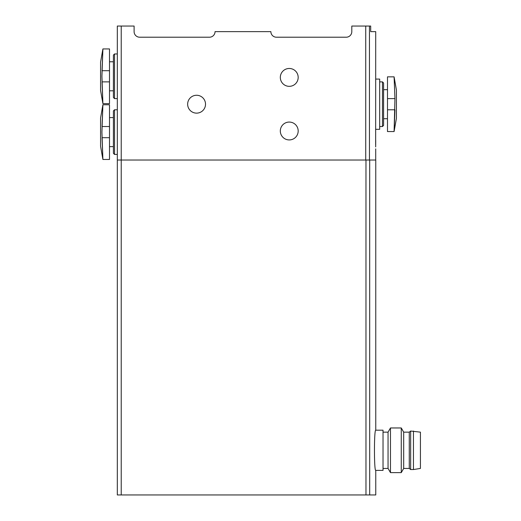 <?xml version="1.0" encoding="UTF-8"?>
<svg xmlns="http://www.w3.org/2000/svg" width="521" height="521" viewBox="0 0 521 521"><rect width="100%" height="100%" fill="white"/><g stroke="black" fill="none" stroke-linecap="round" stroke-linejoin="round"><path stroke-width="0.78" d="M375.771 470.391L383.026 470.391L383.026 430.196L375.771 430.196C374.019 429.011 374.019 471.583 375.771 470.391L375.771 494.95L117.316 494.95L117.316 26.05L134.105 26.05L134.105 31.631A5.581 5.581 0 0 0 139.687 37.212L209.462 37.212A5.581 5.581 0 0 0 215.043 31.631L270.868 31.631A5.581 5.581 0 0 0 276.449 37.212L346.224 37.212A5.581 5.581 0 0 0 351.805 31.631L351.805 26.05L370.692 26.05L370.692 31.631L375.713 31.631L375.648 144.669M375.706 140.24L375.693 144.669M298.181 130.992A8.929 8.929 0 0 1 284.785 138.729A8.929 8.929 0 0 1 284.785 123.262A8.929 8.929 0 0 1 298.181 130.992M298.181 77.408A8.929 8.929 0 0 1 284.785 85.138A8.929 8.929 0 0 1 284.785 69.671A8.929 8.929 0 0 1 298.181 77.408M205.515 104.2A8.929 8.929 0 0 1 192.119 111.937A8.929 8.929 0 0 1 192.119 96.463A8.929 8.929 0 0 1 205.515 104.2M375.771 430.196L375.771 160.019L117.316 160.019M109.501 126.531L102.044 126.531L102.904 104.754L101.927 132.113L102.904 159.472L102.044 137.694L109.501 137.694L109.501 159.472L102.904 159.472L100.573 146.225L100.573 118L102.904 104.754L109.501 104.754L109.501 137.694M109.501 70.706L102.044 70.706L102.904 48.928L101.927 76.287L102.904 103.646L102.044 81.869L109.501 81.869L109.501 103.646L102.904 103.646L100.573 90.4L100.573 62.175L102.904 48.928L109.501 48.928L109.501 81.869M387.494 98.619L394.951 98.619L394.091 76.841L394.951 98.619L394.091 131.559L394.951 109.781L387.494 109.781L387.494 131.559L394.091 131.559L396.422 118.313L396.422 90.087L394.091 76.841L387.494 76.841L387.494 109.781M413.453 469.551L420.427 468.438L420.427 432.15L410.659 431.036L410.659 469.551L413.453 469.551L413.453 431.036M410.659 469.551L409.265 468.438L409.265 432.15L410.659 431.036M409.265 468.438L403.684 468.438L403.684 432.15L401.268 427.962L390.47 427.962L390.47 472.619L401.268 472.619L401.268 427.962M390.47 472.619L388.054 468.438L388.054 432.15L390.47 427.962M375.713 129.319L379.679 129.319L379.679 79.081L375.713 79.081M382.473 81.869L382.473 126.531L383.586 125.411L383.586 82.989L382.473 81.869L379.679 81.869M117.316 98.619L114.529 98.619L114.529 53.963L117.316 53.963M114.529 98.619L113.409 97.499L113.409 55.076L114.529 53.963M117.316 154.437L114.529 154.437L114.529 109.781L117.316 109.781M114.529 154.437L113.409 153.324L113.409 110.901L114.529 109.781M369.448 160.019L369.448 26.05M121.224 494.95L121.224 26.05M365.735 160.019L365.735 26.05M369.695 494.95L369.695 160.019M365.976 494.95L365.976 160.019M375.713 160.019L375.713 148.843M375.667 146.902L375.713 141.588M409.265 432.15L403.684 432.15M403.684 468.438L401.268 472.619M388.054 432.15L383.026 432.15M388.054 468.438L383.026 468.438M387.494 89.684L383.586 89.684M387.494 118.716L383.586 118.716M382.473 126.531L379.679 126.531M113.409 61.778L109.501 61.778M113.409 90.804L109.501 90.804M113.409 117.596L109.501 117.596M113.409 146.622L109.501 146.622"/></g></svg>

